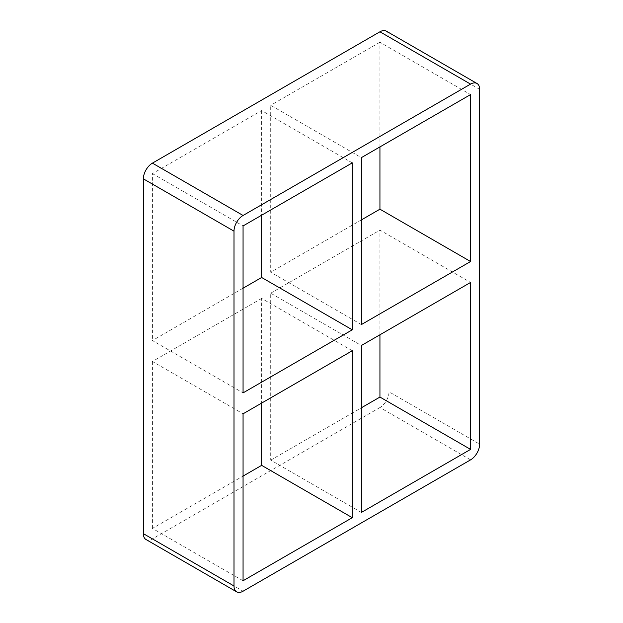 <?xml version="1.0" encoding="UTF-8"?>
<svg xmlns="http://www.w3.org/2000/svg" width="623" height="623" viewBox="0 0 623 623"><rect width="100%" height="100%" fill="white"/><g stroke="black" fill="none" stroke-linecap="round" stroke-linejoin="round"><path stroke-width="0.47" stroke-dasharray="3.12 2.34" d="M352.291 350.749L261.644 298.417L261.644 403.081M261.644 298.417L152.425 361.48L243.063 413.812M361.356 512.456L270.709 460.124L270.709 293.184L361.356 345.516M270.709 293.184L379.937 230.121L470.575 282.453M243.063 288.215L152.425 340.547L243.063 392.879M361.356 324.583L270.709 272.251L270.709 105.31L361.356 157.642M361.356 219.919L270.709 272.251M379.937 146.911L379.937 42.255L470.575 94.579M243.063 580.745L152.425 528.421L243.063 476.089M152.425 361.48L152.425 528.421M352.291 162.876L261.644 110.544L152.425 173.607L152.425 340.547M152.425 173.607L243.063 225.939M261.644 110.544L261.644 215.208M270.709 460.124L361.356 407.792M379.937 42.255L270.709 105.31M470.575 459.86L379.937 407.528A12.818 7.398 120 0 0 389.001 391.828L479.64 444.16M379.937 407.528L152.425 538.887L243.063 591.211M146.016 539.518A12.818 7.398 120 0 0 152.425 538.887M479.64 89.346L389.001 37.022A12.818 7.398 120 0 0 386.346 31.15M389.001 37.022L389.001 391.828M379.937 334.785L379.937 230.121"/><path stroke-width="0.93" d="M243.063 413.812L352.291 350.749L352.291 517.69L243.063 580.745L243.063 413.812M361.356 345.516L470.575 282.453L470.575 449.393L361.356 512.456L361.356 345.516M261.644 215.208L261.644 277.484L352.291 329.816L243.063 392.879L243.063 225.939L352.291 162.876L352.291 329.816M261.644 277.484L243.063 288.215M470.575 261.52L361.356 324.583L361.356 157.642L470.575 94.579L470.575 261.52L379.937 209.188L361.356 219.919M379.937 209.188L379.937 146.911M470.575 84.113L243.063 215.472L152.425 163.14L379.937 31.789L470.575 84.113A12.818 7.398 -60 0 1 476.984 83.482A12.818 7.398 -60 0 1 479.64 89.346L479.64 444.16A12.818 7.398 -60 0 1 470.575 459.86L243.063 591.211A12.818 7.398 -60 0 1 236.654 591.85A12.818 7.398 -60 0 1 233.999 585.978L143.36 533.654A12.818 7.398 120 0 0 146.016 539.518L236.654 591.85M143.36 533.654L143.36 178.84L233.999 231.172A12.818 7.398 -60 0 1 243.063 215.472M233.999 231.172L233.999 585.978M261.644 403.081L261.644 465.358L352.291 517.69M361.356 407.792L379.937 397.061L470.575 449.393M243.063 476.089L261.644 465.358M152.425 163.14A12.818 7.398 120 0 0 143.36 178.84M476.984 83.482L386.346 31.15A12.818 7.398 120 0 0 379.937 31.789M379.937 397.061L379.937 334.785"/></g></svg>
